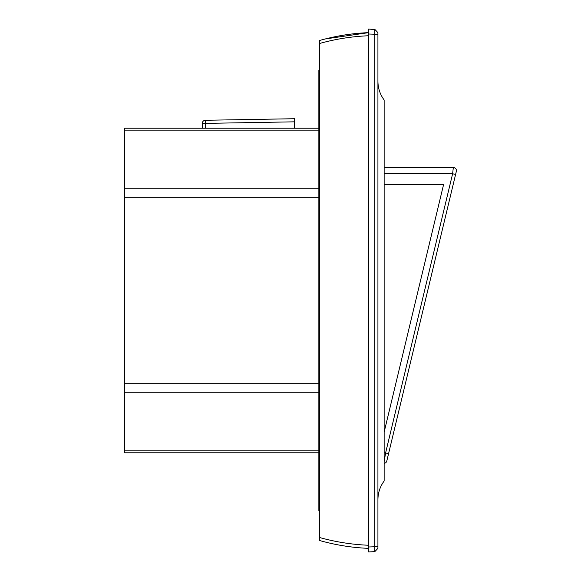 <?xml version="1.0" encoding="UTF-8"?>
<svg xmlns="http://www.w3.org/2000/svg" width="581" height="581" viewBox="0 0 581 581"><rect width="100%" height="100%" fill="white"/><g stroke="black" fill="none" stroke-linecap="round" stroke-linejoin="round"><path stroke-width="0.87" d="M319.485 70.41L318.867 70.41L318.867 510.59L319.485 510.59M318.867 504.373L319.485 504.373M318.867 439.715L319.485 439.715M318.867 436.607L319.485 436.607M318.867 414.841L319.485 414.841M318.867 402.408L319.485 402.408M318.867 178.592L319.485 178.592M318.867 166.159L319.485 166.159M318.867 144.393L319.485 144.393M318.867 141.285L319.485 141.285M318.867 76.627L319.485 76.627M318.867 452.773L124.574 452.773L124.574 128.227L318.867 128.227M202.29 128.227L202.29 123.383A3.108 3.108 0 0 1 205.347 120.274L294.618 118.72L294.618 121.828L205.398 123.383L205.398 128.227M294.618 128.227L294.618 121.828M377.926 548.355L374.825 551.623L374.825 29.377L377.926 32.645L377.926 548.355L374.832 551.623L368.601 551.95L368.601 29.05L375.035 29.595M368.601 35.753C352.021 36.407 335.651 39 319.485 43.51L319.485 40.517C335.651 35.942 352.021 33.313 368.601 32.645L325.411 38.927M368.601 548.355C352.021 547.687 335.651 545.058 319.485 540.483L319.485 43.51M319.485 537.49C335.651 542 352.021 544.593 368.601 545.247M377.926 499.667C377.991 492.782 380.061 486.558 384.143 481.017L384.143 99.983C380.061 94.442 377.991 88.218 377.926 81.333M368.601 546.982L377.926 546.656M377.926 32.645L374.825 29.377M368.601 34.018L377.926 34.344M384.143 432.126L443.586 184.54L384.143 184.54M442.453 229.197L443.136 226.343M384.143 461.568L385.639 452.773L452.621 173.741L455.591 174.467L456.339 171.359L386.801 461.009L388.602 453.5L384.143 452.773M384.143 167.524L453.318 167.524L452.621 173.741L384.143 173.741M456.339 171.359A3.108 3.108 0 0 0 453.318 167.524A3.108 3.108 0 0 1 456.426 170.632M384.143 463.369A3.108 3.108 89 0 0 386.801 461.009A3.108 3.108 89 0 1 384.143 463.369M318.867 485.723L319.485 485.723M318.867 417.957L319.485 417.957M318.867 411.733L319.485 411.733M318.867 405.516L319.485 405.516M318.867 399.3L319.485 399.3M318.867 181.7L319.485 181.7M318.867 175.484L319.485 175.484M318.867 169.267L319.485 169.267M318.867 163.043L319.485 163.043M318.867 95.277L319.485 95.277M124.574 450.137L318.867 450.137M124.574 130.863L318.867 130.863M124.574 188.738L318.867 188.738M124.574 197.758L318.867 197.758M124.574 383.242L318.867 383.242M124.574 392.262L318.867 392.262M202.29 123.383L205.398 123.383L205.347 120.274A3.108 3.108 0 0 0 202.29 123.383M374.832 551.616L377.345 548.965"/></g></svg>
